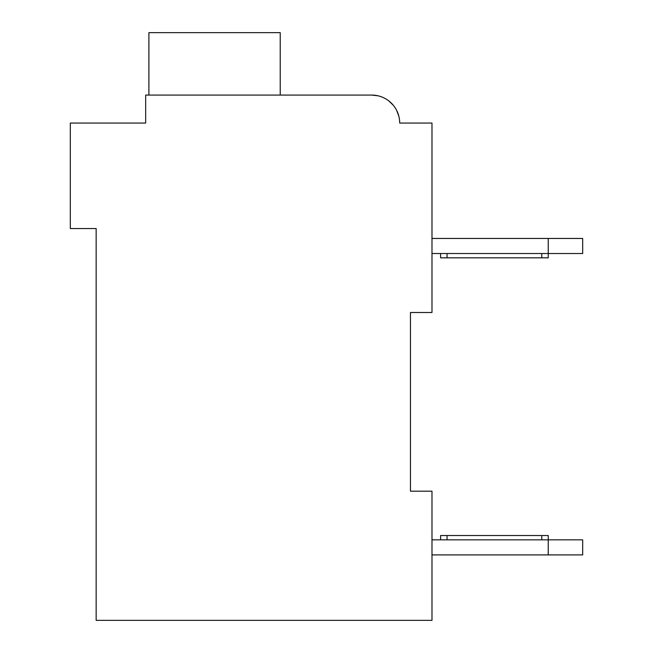 <?xml version="1.0" encoding="UTF-8"?>
<svg xmlns="http://www.w3.org/2000/svg" width="653" height="653" viewBox="0 0 653 653"><rect width="100%" height="100%" fill="white"/><g stroke="black" fill="none" stroke-linecap="round" stroke-linejoin="round"><path stroke-width="0.98" d="M410.459 312.509L431.984 312.509L431.984 123.066L399.693 123.066A27.989 27.989 0 0 0 371.704 95.077L145.668 95.077L145.668 123.066L70.32 123.066L70.32 228.55L96.154 228.55L96.154 620.35L431.984 620.35L431.984 491.187L410.459 491.187L410.459 312.509M139.211 123.066L145.668 123.066L145.668 107.998M371.704 95.077L378.014 95.803L371.704 95.077L378.014 95.803L371.704 95.077L378.014 95.803L371.704 95.077L378.014 95.803L371.704 95.077L378.014 95.803L371.704 95.077L378.014 95.803L371.704 95.077L378.014 95.803L371.704 95.077L378.014 95.803L371.704 95.077L283.443 95.077M406.15 123.066L399.693 123.066M389 101.06L393.286 105.247L389 101.06M396.632 110.333L398.861 116.299L396.632 110.333M280.219 95.077L280.219 32.65L148.9 32.65L148.9 95.077M431.984 238.451L548.234 238.451L548.234 253.519L431.984 253.519M548.234 238.451L582.68 238.451L582.68 253.519L548.234 253.519L548.234 257.829L447.052 257.829L447.052 253.519M582.68 539.835L582.68 554.903L548.234 554.903L548.234 539.835L582.68 539.835M431.984 554.903L548.234 554.903M440.595 539.835L440.595 535.533L548.234 535.533L548.234 539.835L431.984 539.835M440.595 253.519L440.595 257.829L447.052 257.829M447.052 535.533L447.052 539.835M541.778 535.533L541.778 539.835M541.778 257.829L541.778 253.519"/></g></svg>

